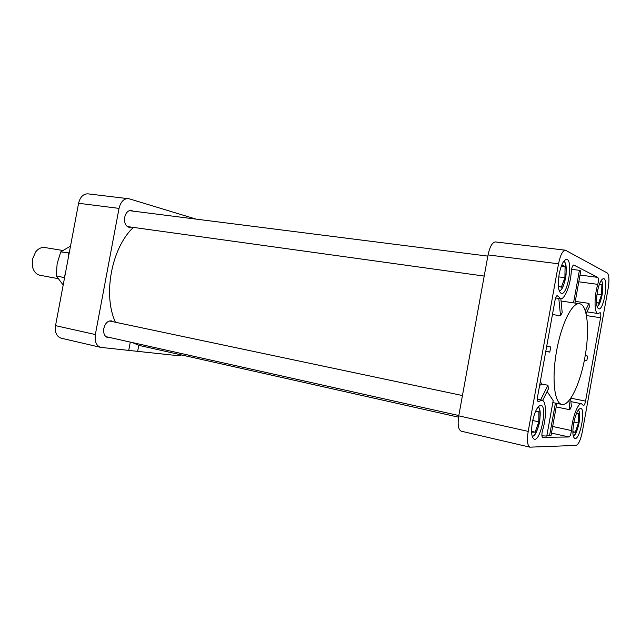 <?xml version="1.0" encoding="UTF-8"?>
<svg xmlns="http://www.w3.org/2000/svg" width="641" height="641" viewBox="0 0 641 641"><rect width="100%" height="100%" fill="white"/><g stroke="black" fill="none" stroke-linecap="round" stroke-linejoin="round"><path stroke-width="0.96" d="M540.291 381.74L541.933 384.087L539.618 385.433M542.759 437.322L569.024 436.986C570.178 436.353 570.971 434.205 571.419 430.552C572.189 417.788 578.062 402.468 581.563 403.758L583.454 405.585C584.263 405.441 584.969 403.95 585.553 401.114L600.577 317.736C601.026 314.803 600.881 313.112 600.16 312.672L598.005 313.521C594.215 313.553 594.015 296.583 597.789 284.356C598.638 280.814 598.646 278.49 597.805 277.385L573.743 265.005C572.557 265.422 571.748 267.521 571.315 271.319C570.522 284.957 564.809 299.684 560.555 298.682L557.422 295.517C556.46 295.653 555.667 297.208 555.042 300.196L537.655 396.282C537.182 399.407 537.39 401.21 538.272 401.699L541.949 400.144C546.412 400.649 546.677 417.139 542.566 430.359C541.629 434.149 541.653 436.473 542.655 437.314L542.55 437.274M556.837 403.397L550.988 435.776L547.166 435.255L546.773 436.088L541.925 435.8M549.529 435.784L555.435 403.109L553.063 402.62M540.627 399.872L547.959 385.265L548.384 388.967L542.655 400.433M532.399 422.131C530.9 432.002 531.525 437.699 534.265 439.213C540.659 441.377 547.654 405.985 540.98 405.352C537.575 405.801 534.714 411.394 532.399 422.131M597.348 291.984C595.89 301.815 596.362 307.448 598.782 308.89C603.878 310.308 608.878 278.715 603.558 278.651C601.162 279.067 599.087 283.514 597.348 291.984M559.168 274.172C557.558 285.349 558.303 291.775 561.412 293.466C567.878 295.124 573.31 259.541 566.596 259.413C563.607 259.837 561.131 264.757 559.168 274.172M573.663 423.324C572.301 432.154 572.709 437.21 574.881 438.5C579.921 440.271 586.002 408.798 580.714 408.389C578.014 408.854 575.666 413.83 573.663 423.324M113.145 321.758L111.374 320.877C107.736 320.692 105.22 323.224 103.834 328.464C103.225 333.368 104.475 336.397 107.592 337.543L109.587 337.47M133.072 211.129L131.221 210.384C128.016 210.384 125.836 212.692 124.683 217.323C124.082 222.868 125.564 226.201 129.129 227.323L131.093 227.09M130.283 342.094L128.729 350.403L100.645 347.358L61.039 338.144C56.552 336.509 54.717 332.342 55.535 325.644L78.579 203.285C80.173 196.971 83.274 193.822 87.881 193.838L129.194 198.798L196.042 219.11M532.711 420.504L538.841 421.834L538.873 411.41L535.612 411.218M531.565 431.361L535.115 432.154L538.841 421.834M535.115 432.154L531.589 432.146M597.011 294.083L601.57 294.716L601.875 284.9L599.567 283.755M599.271 284.556L601.875 284.9M596.515 302.4L598.566 303.281L601.57 294.716M558.744 276.888L564.905 277.713L565.066 266.6L561.772 264.957M561.316 266.119L565.066 266.6M558.359 285.966L561.332 287.248L564.905 277.713M573.903 422.066L578.446 423.036L578.647 413.765L576.387 413.637M572.846 431.681L575.322 432.218L578.446 423.036M575.322 432.218L572.854 432.21M529.947 447.162L461.248 431.193C458.291 429.718 457.458 424.606 458.756 415.857L488.049 254.918C489.844 246.585 492.32 242.258 495.477 241.937L565.402 250.19L607.211 272.954C609.134 274.925 609.447 280.077 608.157 288.418L582.365 431.585C580.658 439.87 578.583 444.469 576.131 445.407L529.947 447.162C527.399 445.759 526.814 440.503 528.2 431.393L558.527 263.804C560.338 255.118 562.63 250.583 565.402 250.19M128.729 350.403L137.655 351.356L138.785 345.339L132.519 342.598M547.126 391.491L553.183 400.593L546.773 436.088M181.555 354.978L178.51 355.723L137.655 351.356M568.936 400.601L569.849 409.727L556.204 406.915M585.225 355.491L587.645 356.092L586.827 360.651L584.36 360.218M586.827 360.651L584.384 360.09M570.586 398.47L571.371 406.49L569.849 409.727M585.273 310.869L589.031 303.377L589.311 307.039L586.034 313.609M100.645 347.358C96.254 345.723 94.483 341.453 95.349 334.546L119.026 208.389C120.644 201.875 123.721 198.614 128.248 198.598M115.42 322.239C102.688 294.756 111.638 247.626 133.368 227.403M458.531 417.171L138.785 345.339M573.543 302.856L579.424 270.318L580.754 270.991L574.961 303.065M560.843 298.706L562.197 312.584L560.522 315.781L558.8 298.426M561.812 404.415C554.401 403.277 551.629 378.935 556.476 351.589C561.228 324.218 572.117 302.272 579.472 303.73C587.589 304.507 589.872 330.764 584.888 357.438C580.329 383.59 569.529 406.378 561.812 404.415L555.435 403.109M560.522 315.781L552.446 314.531M546.749 346.028L550.723 347.005L549.794 352.109L545.779 351.396M549.794 352.109L545.812 351.188M547.959 385.265L541.933 384.087M579.424 270.318L571.572 269.308M589.031 303.377L575.265 301.374M70.518 246.088L60.743 251.889L57.153 263.611L56.24 275.806L64.557 277.721M56.24 275.806L63.187 285.029M60.743 251.889L69.228 252.939M65.238 274.14L64.028 277.241M68.555 253.179L68.555 256.496M62.658 250.463L44.878 247.538C41.457 247.097 38.388 248.54 35.672 251.873L32.379 259.381L32.827 268.05C34.253 272.113 36.649 274.516 40.014 275.261L57.954 278.611M538.985 401.402L537.727 401.138M569.024 436.986L551.476 433.092M559.096 290.461C564.673 292.44 569.424 261.28 563.463 261.704M596.995 306.23C601.226 306.55 605.176 281.583 601.026 280.718M532.086 435.984C537.583 438.444 543.728 407.404 537.759 407.396M573.19 435.688C577.405 436.321 582.228 411.41 578.118 410.28M558.527 263.804L488.049 254.918M528.2 431.393L458.756 415.857M571.419 430.552L552.67 426.465M585.553 401.114L570.802 398.165M600.577 317.736L586.435 315.58M55.535 325.644L95.349 334.546M78.579 203.285L119.026 208.389M558.023 296.126L556.652 295.926M597.805 277.385L580.025 275.053M597.789 284.356L578.799 281.8M537.398 399.215L541.949 400.144M487.833 256.112L129.258 210.641M484.203 276.079L127.287 226.561M462.449 395.545L109.379 320.965M458.812 415.536L105.829 336.629M559.321 291.134L560.723 290.101C561.692 289.916 565.442 282.112 566.083 274.404C566.532 259.132 563.247 261.768 563.888 261.111M597.091 306.582C596.835 307.191 600.585 304.699 602.412 293.009C603.638 281.832 601.234 280.462 601.226 280.397M532.286 436.697L533.737 435.768C534.706 435.664 538.833 428.044 539.81 420.304C540.908 404.968 537.551 407.492 538.216 406.835M573.278 436.064C572.982 436.657 576.82 434.454 579.071 422.723C580.69 411.498 578.318 410.032 578.334 409.976M570.891 401.603L581.563 403.758M555.611 297.961L560.555 298.682M561.067 301.022L579.472 303.73M586.908 311.855L598.005 313.521"/></g></svg>
